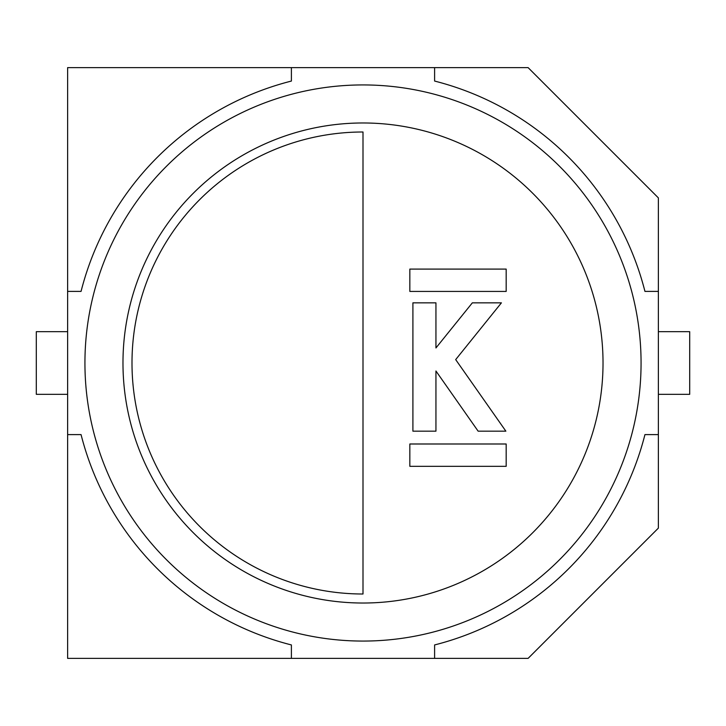 <?xml version="1.0" encoding="UTF-8"?>
<svg xmlns="http://www.w3.org/2000/svg" width="726" height="726" viewBox="0 0 726 726"><rect width="100%" height="100%" fill="white"/><g stroke="black" fill="none" stroke-linecap="round" stroke-linejoin="round"><path stroke-width="1.09" d="M434.602 658.373L528.111 658.373L658.373 528.111L658.373 197.889L528.111 67.627L67.627 67.627L67.627 658.373L434.602 658.373L434.602 644.942A290.899 290.899 0 0 0 644.942 434.602L658.373 434.602M291.398 67.627L291.398 81.058A290.899 290.899 0 0 0 81.058 291.398L67.627 291.398M67.627 434.602L81.058 434.602A290.899 290.899 0 0 0 291.398 644.942L291.398 658.373M434.602 67.627L434.602 81.058A290.899 290.899 0 0 1 644.942 291.398L658.373 291.398M67.627 394.327L36.3 394.327L36.3 331.673L67.627 331.673M658.373 331.673L689.7 331.673L689.7 394.327L658.373 394.327M363 84.933A278.067 278.067 0 0 1 641.067 363A278.067 278.067 0 0 1 363 641.067A278.067 278.067 0 0 1 84.933 363A278.067 278.067 0 0 1 363 84.933A278.067 278.067 0 0 0 84.933 363A278.067 278.067 0 0 0 363 641.067M363 594.004L363 131.996A231.004 231.004 0 0 0 131.996 363A231.004 231.004 0 0 0 363 594.004M412.903 302.842L412.903 431.171L435.945 431.171L435.945 370.995L478.135 431.171L505.868 431.171L455.683 359.606L501.421 302.842L472.345 302.842L435.945 347.954L435.945 302.842L412.903 302.842M409.836 291.425L506.176 291.425L506.176 269.092L409.836 269.092L409.836 291.425M506.176 443.994L409.836 443.994L409.836 466.319L506.176 466.319L506.176 443.994M363 603.025A240.025 240.025 0 0 0 603.025 363A240.025 240.025 0 0 0 363 122.975A240.025 240.025 0 0 0 122.975 363A240.025 240.025 0 0 0 363 603.025"/></g></svg>
